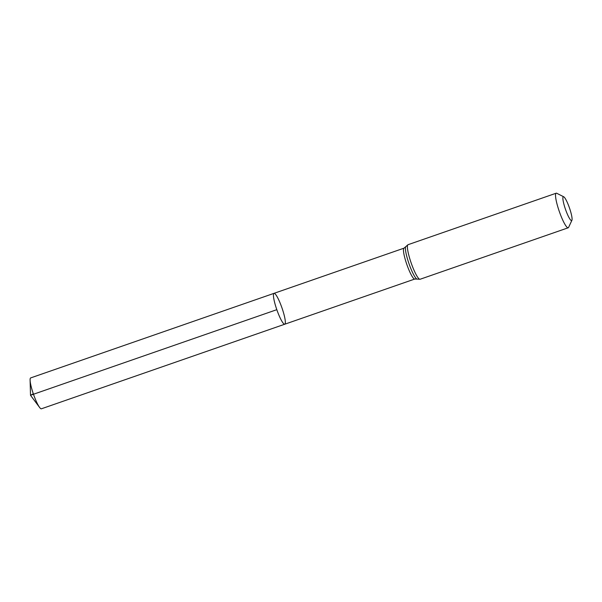 <?xml version="1.0" encoding="UTF-8"?>
<svg xmlns="http://www.w3.org/2000/svg" width="602" height="602" viewBox="0 0 602 602"><rect width="100%" height="100%" fill="white"/><g stroke="black" fill="none" stroke-linecap="round" stroke-linejoin="round"><path stroke-width="0.9" d="M274.023 293.347A16.344 2.724 70.8 0 0 276.815 309.676A16.344 2.724 70.8 0 0 284.754 324.222A16.344 2.724 -109.2 0 1 277.236 310.858A16.344 2.724 -109.2 0 1 274.023 293.347A16.344 2.724 -109.2 0 1 281.962 307.885A16.344 2.724 -109.2 0 1 284.754 324.222L41.41 408.796A16.344 2.724 70.8 0 1 39.604 407.441A16.344 2.724 70.8 0 1 33.893 395.431A16.344 2.724 70.8 0 1 30.1 380.103A16.344 2.724 70.8 0 1 30.679 377.913L404.047 248.152A16.344 2.724 -109.2 0 0 406.839 264.489A16.344 2.724 -109.2 0 0 414.778 279.035L284.754 324.222M569.146 207.05A12.627 2.107 -109.2 0 1 571.9 220.302A12.627 2.107 -109.2 0 1 565.489 209.353A12.627 2.107 -109.2 0 1 563.728 196.786A12.627 2.107 -109.2 0 1 569.146 207.05M571.9 220.302L568.604 227.368A18.301 3.055 -109.2 0 1 568.205 227.782A18.301 3.055 -109.2 0 1 559.311 211.498A18.301 3.055 -109.2 0 1 556.188 193.204A18.301 3.055 -109.2 0 1 556.76 193.287L563.728 196.786M276.815 309.676L30.506 395.281L33.321 393.813M568.205 227.782L420.068 279.268A18.301 3.055 -109.2 0 1 411.174 262.984A18.301 3.055 -109.2 0 1 408.051 244.69L404.047 248.152M420.068 279.268L416.923 279.095A17.323 2.89 -109.2 0 1 409.006 263.736A17.323 2.89 -109.2 0 1 405.688 246.775M416.923 279.095L414.778 279.035M556.188 193.204L408.051 244.69M30.1 380.103L30.506 395.281L39.604 407.441"/></g></svg>
